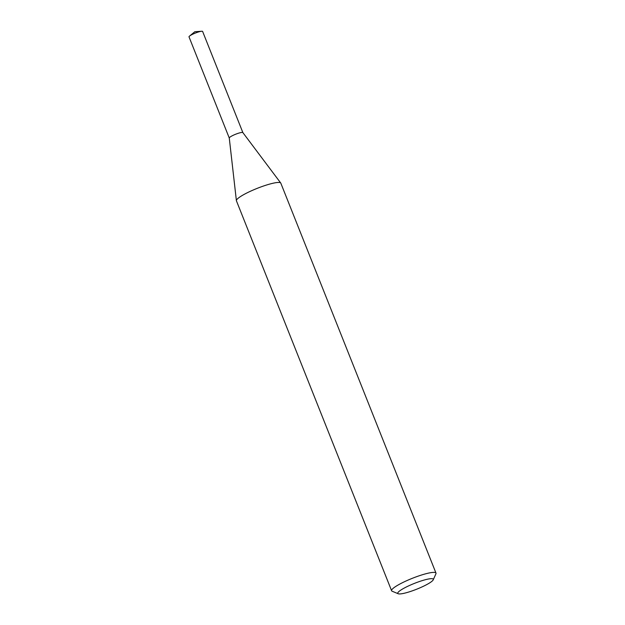 <?xml version="1.0" encoding="UTF-8"?>
<svg xmlns="http://www.w3.org/2000/svg" width="625" height="625" viewBox="0 0 625 625"><rect width="100%" height="100%" fill="white"/><g stroke="black" fill="none" stroke-linecap="round" stroke-linejoin="round"><path stroke-width="0.94" d="M398.227 593.75L392.156 591.234A23.883 3.898 -21.7 0 1 391.609 590.758L236.43 200.82A23.883 3.898 -21.7 0 1 236.391 200.648A23.883 3.898 -21.7 0 1 252.266 190.43A23.883 3.898 -21.7 0 1 280.727 183.008A23.883 3.898 -21.7 0 1 280.812 183.156L435.984 573.094A23.883 3.898 -21.7 0 1 435.922 573.82L433.234 579.82A19.102 3.117 -21.7 0 1 416.695 589.203A19.102 3.117 -21.7 0 1 398.227 593.75A19.102 3.117 -21.7 0 1 410.453 585.055A19.102 3.117 -21.7 0 1 433.234 579.82M391.609 590.758A23.883 3.898 -21.7 0 1 407.438 580.367A23.883 3.898 -21.7 0 1 435.984 573.094M236.391 200.648L229.266 138A7.32 1.195 -21.7 0 1 234.133 134.867A7.32 1.195 -21.7 0 1 242.859 132.586L280.727 183.008M229.273 138.047A7.32 1.195 -21.7 0 1 234.133 134.867A7.32 1.195 -21.7 0 1 242.883 132.633L202.625 31.461A7.32 1.195 -21.7 0 0 201.68 31.25A7.32 1.195 -21.7 0 0 193.867 33.688A7.32 1.195 -21.7 0 0 189.555 36.07A7.32 1.195 -21.7 0 0 189.016 36.875L229.266 138.023M201.68 31.25L194.844 31.727L189.555 36.07"/></g></svg>
